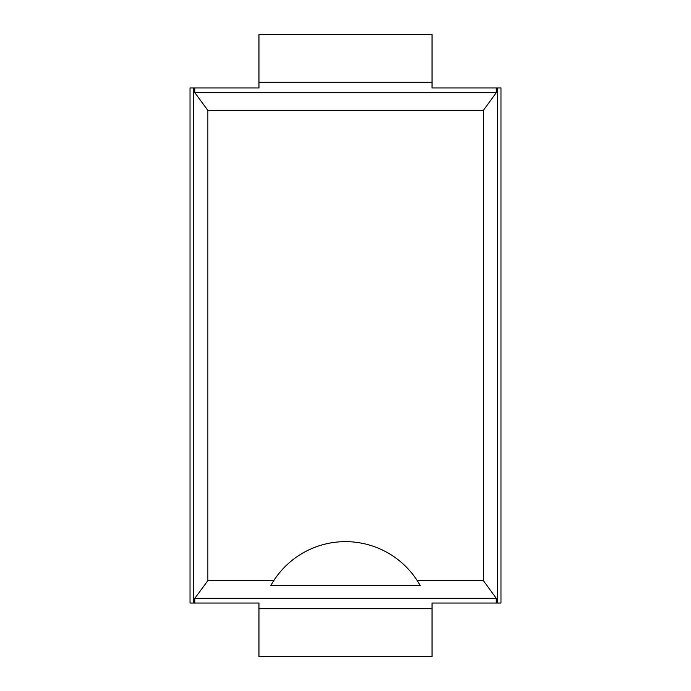 <?xml version="1.0" encoding="UTF-8"?>
<svg xmlns="http://www.w3.org/2000/svg" width="691" height="691" viewBox="0 0 691 691"><rect width="100%" height="100%" fill="white"/><g stroke="black" fill="none" stroke-linecap="round" stroke-linejoin="round"><path stroke-width="1.04" d="M190.025 603.036L190.025 87.964L193.722 87.964L193.722 603.036L190.025 603.036M194.802 598.328L207.861 580.63L207.861 110.37L483.389 110.37L483.389 580.63L496.268 598.328L194.802 598.328L194.802 603.036L258.961 603.036L258.961 656.45L432.039 656.45L432.039 608.702L258.961 608.702M432.039 82.298L258.961 82.298L258.961 34.55L432.039 34.55L432.039 87.964L496.268 87.964L496.268 92.672L483.389 110.37M258.961 82.298L258.961 87.964L194.802 87.964L194.802 92.672L496.268 92.672M496.268 598.328L496.268 603.036L432.039 603.036L432.039 608.702M194.802 603.036L193.722 603.036M496.268 603.036L500.975 603.036L500.975 87.964L497.278 87.964L497.278 603.036M194.802 87.964L193.722 87.964M496.268 87.964L497.278 87.964M207.861 110.37L194.802 92.672M207.861 580.63L273.757 580.63A85.503 85.503 0 0 1 417.243 580.63L483.389 580.63M420.197 585.536L417.243 580.63A85.503 85.503 0 0 1 420.197 585.536L270.803 585.536A85.503 85.503 0 0 1 273.757 580.63L270.803 585.536"/></g></svg>

